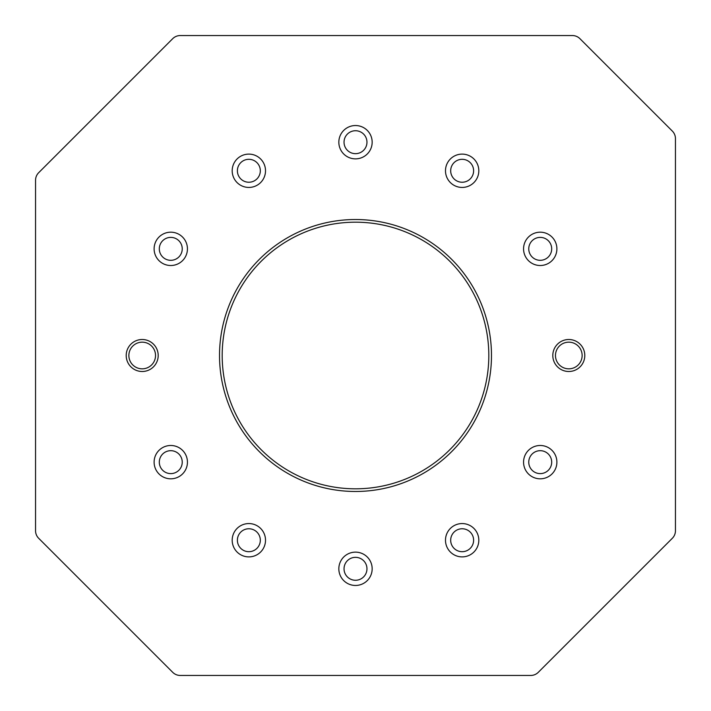 <?xml version="1.0" encoding="UTF-8"?>
<svg xmlns="http://www.w3.org/2000/svg" width="711" height="711" viewBox="0 0 711 711"><rect width="100%" height="100%" fill="white"/><g stroke="black" fill="none" stroke-linecap="round" stroke-linejoin="round"><path stroke-width="1.07" d="M491.479 355.5A135.979 135.979 0 0 1 355.5 491.479A135.979 135.979 0 0 1 219.521 355.5A135.979 135.979 0 0 1 355.5 219.521A135.979 135.979 0 0 1 491.479 355.5M222.188 355.5A133.312 133.312 0 0 0 355.5 488.812A133.312 133.312 0 0 0 488.812 355.5A133.312 133.312 0 0 0 355.5 222.188A133.312 133.312 0 0 0 222.188 355.5M552.803 355.5A15.998 15.998 0 0 1 568.8 339.502A15.998 15.998 0 0 1 584.798 355.5A15.998 15.998 0 0 1 568.8 371.498A15.998 15.998 0 0 1 553.602 350.505A15.998 15.998 0 0 1 584.798 355.5A15.998 15.998 0 0 1 568.8 371.498A15.998 15.998 0 0 1 552.803 355.5A15.998 15.998 0 0 1 568.8 339.502M126.203 355.5A15.998 15.998 0 0 0 142.2 371.498A15.998 15.998 0 0 0 158.198 355.5A15.998 15.998 0 0 0 142.2 339.502A15.998 15.998 0 0 0 126.203 355.5A15.998 15.998 0 0 1 142.2 339.502A15.998 15.998 0 0 1 158.198 355.5A15.998 15.998 0 0 1 142.2 371.498A15.998 15.998 0 0 0 158.198 355.5M232.186 170.773A16.664 16.664 0 0 0 248.85 187.437A16.664 16.664 0 0 0 265.514 170.773A16.664 16.664 0 0 0 248.85 154.109A16.664 16.664 0 0 0 232.186 170.773M154.109 248.85A16.664 16.664 0 0 0 170.773 265.514A16.664 16.664 0 0 0 187.437 248.85A16.664 16.664 0 0 0 170.773 232.186A16.664 16.664 0 0 0 154.109 248.85M154.109 462.15A16.664 16.664 0 0 0 170.773 478.814A16.664 16.664 0 0 0 187.437 462.15A16.664 16.664 0 0 0 170.773 445.486A16.664 16.664 0 0 0 154.109 462.15M232.186 540.227A16.664 16.664 0 0 0 248.85 556.891A16.664 16.664 0 0 0 265.514 540.227A16.664 16.664 0 0 0 248.85 523.563A16.664 16.664 0 0 0 232.186 540.227M338.836 568.8A16.664 16.664 0 0 0 355.5 585.464A16.664 16.664 0 0 0 372.164 568.8A16.664 16.664 0 0 0 355.5 552.136A16.664 16.664 0 0 0 338.836 568.8M445.486 540.227A16.664 16.664 0 0 0 462.15 556.891A16.664 16.664 0 0 0 478.814 540.227A16.664 16.664 0 0 0 462.15 523.563A16.664 16.664 0 0 0 445.486 540.227M523.563 462.15A16.664 16.664 0 0 0 540.227 478.814A16.664 16.664 0 0 0 556.891 462.15A16.664 16.664 0 0 0 540.227 445.486A16.664 16.664 0 0 0 523.563 462.15M523.563 248.85A16.664 16.664 0 0 0 540.227 265.514A16.664 16.664 0 0 0 556.891 248.85A16.664 16.664 0 0 0 540.227 232.186A16.664 16.664 0 0 0 523.563 248.85M445.486 170.773A16.664 16.664 0 0 0 462.15 187.437A16.664 16.664 0 0 0 478.814 170.773A16.664 16.664 0 0 0 462.15 154.109A16.664 16.664 0 0 0 445.486 170.773M338.836 142.2A16.664 16.664 0 0 0 355.5 158.864A16.664 16.664 0 0 0 372.164 142.2A16.664 16.664 0 0 0 355.5 125.536A16.664 16.664 0 0 0 338.836 142.2M572.382 35.55L180.256 35.55A10.665 10.665 0 0 0 172.72 38.67L38.67 172.72A10.665 10.665 0 0 0 35.55 180.256L35.55 530.744A10.665 10.665 0 0 0 38.67 538.28L172.72 672.33A10.665 10.665 0 0 0 180.256 675.45L530.744 675.45A10.665 10.665 0 0 0 538.28 672.33L672.33 538.28A10.665 10.665 0 0 0 675.45 530.744L675.45 138.618A10.665 10.665 0 0 0 672.33 131.082L579.918 38.67A10.665 10.665 0 0 0 572.382 35.55M528.762 248.85A11.465 11.465 0 0 1 540.227 237.385A11.465 11.465 0 0 1 551.692 248.85A11.465 11.465 0 0 1 540.227 260.315A11.465 11.465 0 0 1 528.762 248.85M450.685 170.773A11.465 11.465 0 0 1 462.15 159.308A11.465 11.465 0 0 1 473.615 170.773A11.465 11.465 0 0 1 462.15 182.238A11.465 11.465 0 0 1 450.685 170.773M344.035 142.2A11.465 11.465 0 0 1 355.5 130.735A11.465 11.465 0 0 1 366.965 142.2A11.465 11.465 0 0 1 355.5 153.665A11.465 11.465 0 0 1 344.035 142.2M237.385 170.773A11.465 11.465 0 0 1 248.85 159.308A11.465 11.465 0 0 1 260.315 170.773A11.465 11.465 0 0 1 248.85 182.238A11.465 11.465 0 0 1 237.385 170.773M159.308 248.85A11.465 11.465 0 0 1 170.773 237.385A11.465 11.465 0 0 1 182.238 248.85A11.465 11.465 0 0 1 170.773 260.315A11.465 11.465 0 0 1 159.308 248.85M159.308 462.15A11.465 11.465 0 0 1 170.773 450.685A11.465 11.465 0 0 1 182.238 462.15A11.465 11.465 0 0 1 170.773 473.615A11.465 11.465 0 0 1 159.308 462.15M237.385 540.227A11.465 11.465 0 0 1 248.85 528.762A11.465 11.465 0 0 1 260.315 540.227A11.465 11.465 0 0 1 248.85 551.692A11.465 11.465 0 0 1 237.385 540.227M344.035 568.8A11.465 11.465 0 0 1 355.5 557.335A11.465 11.465 0 0 1 366.965 568.8A11.465 11.465 0 0 1 355.5 580.265A11.465 11.465 0 0 1 344.035 568.8M450.685 540.227A11.465 11.465 0 0 1 462.15 528.762A11.465 11.465 0 0 1 473.615 540.227A11.465 11.465 0 0 1 462.15 551.692A11.465 11.465 0 0 1 450.685 540.227M528.762 462.15A11.465 11.465 0 0 1 540.227 450.685A11.465 11.465 0 0 1 551.692 462.15A11.465 11.465 0 0 1 540.227 473.615A11.465 11.465 0 0 1 528.762 462.15M583.998 360.495A15.998 15.998 0 0 0 573.795 340.302M568.8 368.831A13.331 13.331 0 0 1 555.469 355.5A13.331 13.331 0 0 1 568.8 342.169A13.331 13.331 0 0 1 582.131 355.5A13.331 13.331 0 0 1 568.8 368.831M142.2 368.831A13.331 13.331 0 0 1 128.869 355.5A13.331 13.331 0 0 1 142.2 342.169A13.331 13.331 0 0 1 155.531 355.5A13.331 13.331 0 0 1 142.2 368.831M142.2 371.498A15.998 15.998 0 0 1 126.203 355.5A15.998 15.998 0 0 1 142.2 339.502"/></g></svg>
